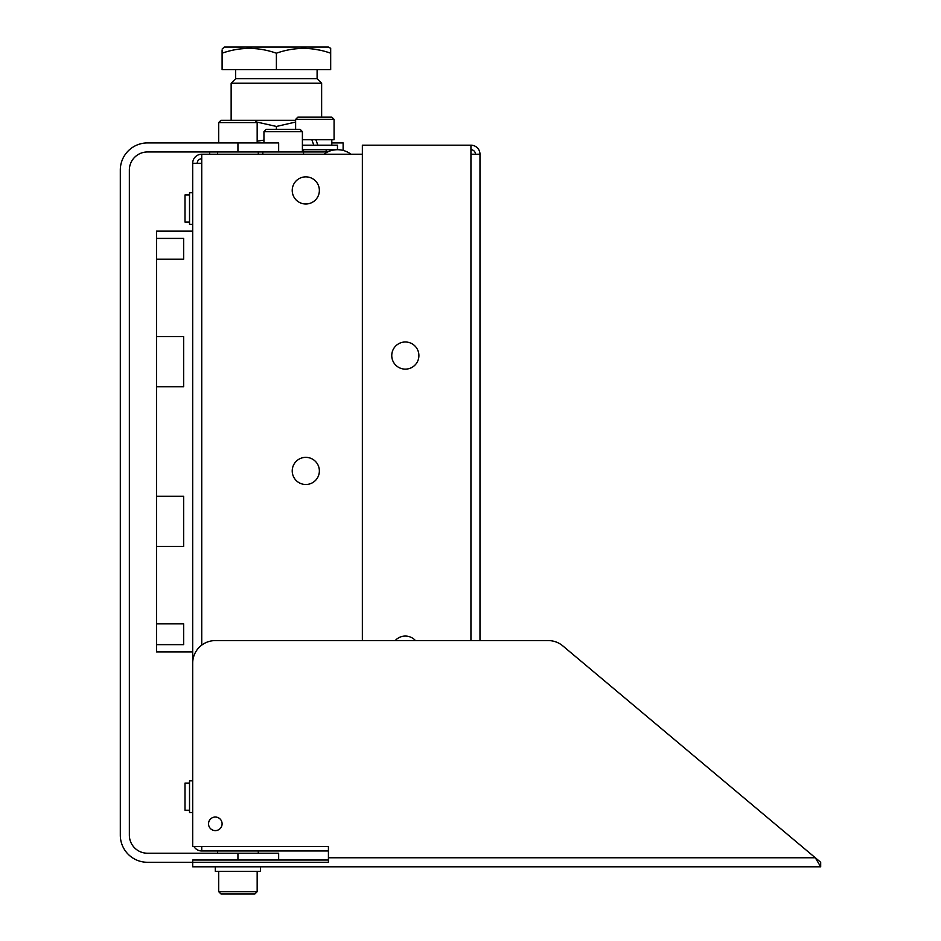 <?xml version="1.0" encoding="UTF-8"?>
<svg xmlns="http://www.w3.org/2000/svg" width="941" height="941" viewBox="0 0 941 941"><rect width="100%" height="100%" fill="white"/><g stroke="black" fill="none" stroke-linecap="round" stroke-linejoin="round"><path stroke-width="1.41" d="M362.356 154.23L201.739 154.23L201.739 163.275L192.693 163.275L192.693 841.924M201.739 846.441L201.739 850.97L328.421 850.97M193.905 846.441A9.045 9.045 0 0 0 201.739 850.97M201.739 158.758A4.529 4.529 0 0 0 197.21 163.275M201.739 154.23A9.045 9.045 0 0 0 192.693 163.275M562.8 645.879L815.306 857.757L562.8 645.879A22.619 22.619 0 0 0 548.262 640.586L479.981 640.586L479.981 154.23L470.935 154.23L470.935 145.185L362.356 145.185L362.356 640.586M475.464 154.23A4.529 4.529 0 0 0 470.935 149.713M479.981 154.23A9.045 9.045 0 0 0 470.935 145.185M278.654 860.015L278.654 853.228L147.443 853.228A18.102 18.102 0 0 1 129.352 835.138L129.352 170.062A18.102 18.102 0 0 1 147.443 151.971L278.654 151.971L278.654 142.926L147.443 142.926A27.148 27.148 0 0 0 120.307 170.062L120.307 835.138A27.148 27.148 0 0 0 147.443 862.285L192.693 862.285L192.693 866.802L820.693 866.802L815.306 857.757L820.693 862.285L820.693 866.802M208.526 823.822A6.787 6.787 0 0 1 215.313 817.035A6.787 6.787 0 0 1 222.1 823.822A6.787 6.787 0 0 1 215.313 830.609A6.787 6.787 0 0 1 208.526 823.822M818 862.285L820.152 865.885M817.553 859.639L820.528 862.132M548.262 640.586L215.313 640.586A22.619 22.619 0 0 0 192.693 663.217L192.693 846.441L328.421 846.441L328.421 857.757L815.306 857.757M328.421 860.015L192.693 860.015L192.693 862.285L328.421 862.285L328.421 857.757M343.124 150.431L343.124 142.926L331.808 142.926M192.693 231.145L156.5 231.145L156.5 238.402L183.648 238.402L183.648 259.175L156.5 259.175L156.5 336.607L183.648 336.607L183.648 386.763L156.5 386.763L156.5 496.283L183.648 496.283L183.648 521.514M183.648 496.283L183.648 546.439L156.5 546.439L156.5 623.871L183.648 623.871L183.648 644.656L183.648 623.871M156.5 496.283L156.5 546.439M183.648 644.656L156.5 644.656L156.5 651.901L192.693 651.901M183.648 259.175L183.648 238.402M183.648 386.763L183.648 336.607M156.5 623.871L156.5 644.656M156.5 336.607L156.5 386.763M156.5 238.402L156.5 259.175M295.615 122.048L276.395 126.459L256.587 121.989M276.395 129.352L276.395 126.459M257.164 141.174L263.951 140.115M254.905 120.295L257.164 122.565L218.7 122.565L220.97 120.295L295.615 120.295M321.634 117.131L321.634 83.243L231.145 83.243L235.673 78.715L317.105 78.715L317.105 69.669M222.1 49.108L224.358 47.05L328.421 47.05L330.679 48.356L330.679 49.497M276.395 53.202L276.395 69.669L330.679 69.669L330.679 53.202C330.679 46.838 330.679 46.838 330.679 53.202C312.624 46.838 294.533 46.838 276.395 53.202C258.246 46.838 240.143 46.838 222.1 53.202C222.1 46.838 222.1 46.838 222.1 53.202L222.1 50.485M276.395 69.669L222.1 69.669L222.1 53.202M314.341 49.179L319.646 50.144M330.679 53.202L330.679 49.955M257.164 891.692L254.905 893.95L220.97 893.95L218.7 891.692L257.164 891.692L257.164 871.331M263.951 131.611L266.209 129.352L300.144 129.352L302.402 131.611L263.951 131.611L263.951 142.926M295.615 119.401L297.885 117.131L331.808 117.131L334.079 119.401L295.615 119.401L295.615 129.352M334.079 119.401L334.079 139.75L302.402 139.75M192.693 780.842L189.529 780.842L189.529 812.518L192.693 812.518M260.551 866.802L260.551 871.331L215.313 871.331L215.313 866.802M302.402 145.185L337.466 145.185L337.466 149.713A22.619 22.619 0 0 0 323.892 154.23M302.402 149.713L337.466 149.713A22.619 22.619 0 0 1 351.04 154.23M189.529 810.248L185.001 810.248L185.001 783.1L189.529 783.1M313.812 145.185L311.836 139.75M315.882 139.75L317.858 145.185M415.452 640.586A13.574 13.574 0 0 0 395.22 640.586M401.913 368.696A13.574 13.574 0 0 0 418.463 358.98A13.574 13.574 0 0 0 408.747 342.43A13.574 13.574 0 0 0 392.197 352.146A13.574 13.574 0 0 0 401.913 368.696M302.379 484.062A13.574 13.574 0 0 0 318.928 474.346A13.574 13.574 0 0 0 309.213 457.796A13.574 13.574 0 0 0 292.663 467.512A13.574 13.574 0 0 0 302.379 484.062M302.379 203.562A13.574 13.574 0 0 0 318.928 193.846A13.574 13.574 0 0 0 309.213 177.296A13.574 13.574 0 0 0 292.663 187.012A13.574 13.574 0 0 0 302.379 203.562M278.654 151.971L327.609 151.971M189.529 222.1L185.001 222.1L185.001 194.952L189.529 194.952M192.693 192.693L189.529 192.693L189.529 224.358L192.693 224.358M201.739 163.275L201.739 645.114M470.935 640.586L470.935 154.23M237.932 151.971L237.932 142.926M237.932 853.228L237.932 860.015M209.655 151.971L209.655 154.23M231.145 120.295L231.145 83.243M235.673 78.715L235.673 69.669M317.105 78.715L321.634 83.243M218.7 891.692L218.7 871.331M257.164 122.565L257.164 142.926M218.7 122.565L218.7 142.926M302.402 131.611L302.402 151.971M303.531 149.713L303.531 154.23M326.162 149.713L326.162 151.971M331.808 145.185L331.808 139.75M217.571 850.97L217.571 853.228M258.293 850.97L258.293 853.228M258.293 154.23L258.293 151.971M217.571 154.23L217.571 151.971M262.821 154.23L262.821 151.971"/></g></svg>
